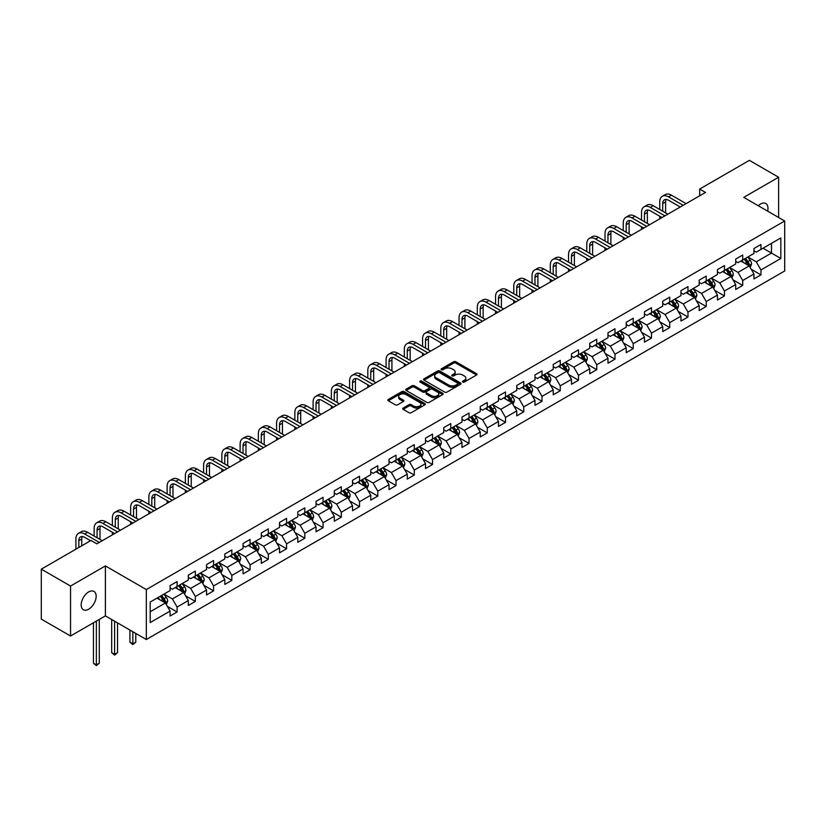 <?xml version="1.0" encoding="UTF-8"?>
<svg xmlns="http://www.w3.org/2000/svg" width="826" height="826" viewBox="0 0 826 826"><rect width="100%" height="100%" fill="white"/><g stroke="black" fill="none" stroke-linecap="round" stroke-linejoin="round"><path stroke-width="1.24" d="M462.746 382.066A1.136 0.661 0 0 0 464.346 382.066L476.55 375.025A1.621 0.94 0 0 0 477.025 374.364A1.621 0.94 0 0 0 476.55 373.693L455.88 361.767A1.621 0.94 0 0 0 453.588 361.767L441.383 368.809A1.136 0.661 0 0 0 442.994 369.738L444.574 368.83A5.193 3.005 0 0 1 451.925 368.83L453.639 369.821A5.193 3.005 0 0 1 455.167 371.937A5.193 3.005 0 0 1 453.639 374.064L452.059 374.973A1.136 0.661 0 0 0 453.67 375.902L455.25 374.994A5.193 3.005 0 0 1 462.601 374.994L464.315 375.985A5.193 3.005 0 0 1 465.843 378.101A5.193 3.005 0 0 1 464.315 380.228L462.746 381.137A1.136 0.661 0 0 0 462.746 382.066L462.746 381.137M88.671 609.206A10.583 6.112 120 0 0 95.589 599.872A10.583 6.112 120 0 0 93.957 591.395A10.583 6.112 120 0 0 88.671 591.922A10.583 6.112 120 0 0 81.753 601.245A10.583 6.112 120 0 0 83.374 609.733A10.583 6.112 120 0 0 88.671 609.206M767.633 211.146A10.583 6.112 120 0 0 765.785 203.516A10.583 6.112 120 0 0 760.488 204.043A10.583 6.112 120 0 0 758.258 205.726M403.191 408.034A1.621 0.94 0 0 0 402.706 408.694A1.621 0.94 0 0 0 403.191 409.355L408.984 412.701A1.621 0.94 0 0 0 411.276 412.701L424.822 404.885A1.621 0.94 0 0 0 425.307 404.224A1.621 0.94 0 0 0 424.822 403.553L404.162 391.627A1.621 0.94 0 0 0 401.87 391.627L388.323 399.443A1.621 0.94 0 0 0 387.848 400.114A1.621 0.94 0 0 0 388.323 400.775L395.324 404.812A1.621 0.94 0 0 0 397.616 404.812L403.418 401.467A1.621 0.94 0 0 0 403.893 400.806A1.621 0.94 0 0 0 403.418 400.145L399.939 398.142A4.347 2.509 0 0 1 398.669 396.366A4.347 2.509 0 0 1 401.353 394.043A4.347 2.509 0 0 1 406.082 394.591L419.691 402.448A4.347 2.509 0 0 1 420.961 404.224A4.347 2.509 0 0 1 418.276 406.537A4.347 2.509 0 0 1 413.547 405.989L411.276 404.678A1.621 0.94 0 0 0 408.984 404.678L403.191 408.034L403.191 409.355M105.398 565.924L70.54 586.047L41.3 569.166L41.3 619.128L70.54 636.01L105.398 615.886L146.326 639.52L146.326 589.558L105.398 565.924L105.398 615.886M778.619 217.486L778.619 177.239L743.761 197.362L784.7 220.996L146.326 589.558M778.619 177.239L749.378 160.358L699.674 189.051L699.674 195.803M41.3 569.166L91.005 540.462L96.859 543.838L705.518 192.427L699.674 189.051M444.687 392.092A1.621 0.94 0 0 0 446.98 392.092L460.526 384.266A1.621 0.94 0 0 0 461.011 383.605A1.621 0.94 0 0 0 460.526 382.944L439.866 371.008A1.621 0.94 0 0 0 437.574 371.008L424.027 378.835A1.621 0.94 0 0 0 423.552 379.495A1.621 0.94 0 0 0 424.027 380.156L444.687 392.092M420.517 382.314A1.136 0.661 0 0 1 421.673 382.469L421.673 381.116L442.674 393.248A1.621 0.94 0 0 1 443.159 393.909A1.621 0.94 0 0 1 442.674 394.58L429.128 402.396A1.621 0.94 0 0 1 426.835 402.396L406.175 390.471L411.967 387.146L411.967 385.794L406.175 389.139A1.621 0.94 0 0 0 405.7 389.8A1.621 0.94 0 0 0 406.175 390.471L406.175 389.139M411.967 387.146A1.621 0.94 0 0 1 414.27 387.146L414.27 385.794A1.621 0.94 0 0 0 411.967 385.794M414.27 385.794L422.644 390.636A1.621 0.94 0 0 0 424.946 390.636L428.787 388.406A1.621 0.94 0 0 0 429.262 387.745A1.621 0.94 0 0 0 428.787 387.084L420.062 382.046A1.136 0.661 0 0 1 421.673 381.116M146.326 639.52L784.7 270.969L784.7 220.996M167.327 606.336L177.094 611.973L177.094 607.048L188.318 600.564L188.318 605.489L195.339 601.442L195.339 596.506L206.562 590.022L206.562 594.957L213.583 590.9L213.583 585.975L224.806 579.491L224.806 584.426L231.827 580.368L231.827 575.443L243.061 568.959L243.061 573.884L250.071 569.837L250.071 564.912L261.305 558.428L261.305 563.353L268.316 559.305L268.316 554.37L279.549 547.886L279.549 552.821L286.57 548.763L286.57 543.838L297.794 537.354L297.794 542.29L304.815 538.232L304.815 533.307L316.038 526.823L316.038 531.748L323.059 527.7L323.059 522.775L334.282 516.291L334.282 521.216L341.303 517.169L341.303 512.234L352.526 505.749L352.526 510.685L359.547 506.627L359.547 501.702L370.781 495.218L370.781 500.153L377.792 496.096L377.792 491.171L389.025 484.686L389.025 489.611L396.036 485.564L396.036 480.639L407.27 474.155L407.27 479.08L414.291 475.033L414.291 470.097L425.514 463.613L425.514 468.548L432.535 464.491L432.535 459.566L443.758 453.082L443.758 458.017L450.779 453.959L450.779 449.034L462.002 442.55L462.002 447.475L469.023 443.428L469.023 438.492L480.257 432.019L480.257 436.944L487.268 432.896L487.268 427.961L498.501 421.477L498.501 426.412L505.512 422.354L505.512 417.429L516.746 410.945L516.746 415.881L523.767 411.823L523.767 406.898L534.99 400.414L534.99 405.339L542.011 401.291L542.011 396.356L553.234 389.882L553.234 394.807L560.255 390.76L560.255 385.825L571.478 379.34L571.478 384.276L578.499 380.218L578.499 375.293L589.723 368.809L589.723 373.744L596.744 369.687L596.744 364.762L607.977 358.277L607.977 363.203L614.988 359.155L614.988 354.22L626.222 347.746L626.222 352.671L633.232 348.624L633.232 343.688L644.466 337.204L644.466 342.14L651.487 338.082L651.487 333.157L662.71 326.673L662.71 331.608L669.731 327.55L669.731 322.625L680.954 316.141L680.954 321.066L687.975 317.019L687.975 312.083L699.199 305.61L699.199 310.535L706.22 306.487L706.22 301.552L717.443 295.068L717.443 300.003L724.464 295.945L724.464 291.02L735.698 284.536L735.698 289.472L742.708 285.414L742.708 280.489L753.942 274.005L753.942 278.93L760.952 274.882L760.952 269.947L780.838 258.476L780.838 237.94L771.484 243.35L771.484 253.066L780.838 258.476M177.094 611.973L170.073 616.02L170.073 611.095L150.187 622.577L150.187 602.051L170.073 590.569L170.073 585.634L177.094 581.587L177.094 586.512L188.318 580.028L188.318 575.102L195.339 571.055L195.339 575.98L206.562 569.496L206.562 564.571L213.583 560.513L213.583 565.449L224.806 558.965L224.806 554.039L231.827 549.982L231.827 554.917L243.061 548.433L243.061 543.498L250.071 539.45L250.071 544.375L261.305 537.891L261.305 532.966L268.316 528.919L268.316 533.844L279.549 527.36L279.549 522.435L286.57 518.377L286.57 523.312L297.794 516.828L297.794 511.903L304.815 507.845L304.815 512.781L316.038 506.297L316.038 501.361L323.059 497.314L323.059 502.239L334.282 495.755L334.282 490.83L341.303 486.782L341.303 491.707L352.526 485.223L352.526 480.298L359.547 476.241L359.547 481.176L370.781 474.692L370.781 469.767L377.792 465.709L377.792 470.644L389.025 464.16L389.025 459.225L396.036 455.178L396.036 460.103L407.27 453.619L407.27 448.694L414.291 444.646L414.291 449.571L425.514 443.087L425.514 438.162L432.535 434.104L432.535 439.04L443.758 432.556L443.758 427.631L450.779 423.573L450.779 428.508L462.002 422.024L462.002 417.089L469.023 413.041L469.023 417.966L480.257 411.482L480.257 406.557L487.268 402.51L487.268 407.435L498.501 400.951L498.501 396.026L505.512 391.968L505.512 396.903L516.746 390.419L516.746 385.484L523.767 381.436L523.767 386.372L534.99 379.888L534.99 374.952L542.011 370.905L542.011 375.83L553.234 369.346L553.234 364.421L560.255 360.373L560.255 365.298L571.478 358.814L571.478 353.889L578.499 349.832L578.499 354.767L589.723 348.283L589.723 343.348L596.744 339.3L596.744 344.225L607.977 337.751L607.977 332.816L614.988 328.769L614.988 333.694L626.222 327.21L626.222 322.285L633.232 318.237L633.232 323.162L644.466 316.678L644.466 311.753L651.487 307.695L651.487 312.631L662.71 306.147L662.71 301.211L669.731 297.164L669.731 302.089L680.954 295.615L680.954 290.68L687.975 286.632L687.975 291.557L699.199 285.073L699.199 280.148L706.22 276.101L706.22 281.026L717.443 274.542L717.443 269.617L724.464 265.559L724.464 270.494L735.698 264.01L735.698 259.075L742.708 255.028L742.708 259.953L753.942 253.479L753.942 248.543L760.952 244.496L760.952 249.421L780.838 237.94M175.215 587.596L183.64 592.459L172.417 598.943L163.992 594.08M170.073 587.864L172.417 589.217L177.094 586.512M172.417 598.943L177.094 607.048M183.64 592.459L188.318 600.564M193.47 577.064L201.885 581.927L190.661 588.401L182.236 583.548M188.318 577.333L190.661 578.685L195.339 575.98M190.661 588.401L195.339 596.506M201.885 581.927L206.562 590.022M211.714 566.522L220.129 571.385L208.906 577.87L200.481 573.007M206.562 566.801L208.906 568.143L213.583 565.449M208.906 577.87L213.583 585.975M220.129 571.385L224.806 579.491M229.958 555.991L238.373 560.854L227.15 567.338L218.725 562.475M224.806 556.259L227.15 557.612L231.827 554.917M227.15 567.338L231.827 575.443M238.373 560.854L243.061 568.959M248.203 545.459L256.628 550.322L245.394 556.807L236.979 551.944M243.061 545.728L245.394 547.08L250.071 544.375M245.394 556.807L250.071 564.912M256.628 550.322L261.305 558.428M266.447 534.928L274.872 539.791L263.639 546.265L255.224 541.412M261.305 535.196L263.639 536.549L268.316 533.844M263.639 546.265L268.316 554.37M274.872 539.791L279.549 547.886M284.691 524.386L293.116 529.249L281.883 535.733L273.468 530.87M279.549 524.665L281.883 526.007L286.57 523.312M281.883 535.733L286.57 543.838M293.116 529.249L297.794 537.354M302.935 513.855L311.361 518.718L300.137 525.202L291.712 520.339M297.794 514.123L300.137 515.476L304.815 512.781M300.137 525.202L304.815 533.307M311.361 518.718L316.038 526.823M321.19 503.323L329.605 508.186L318.382 514.67L309.957 509.807M316.038 503.592L318.382 504.944L323.059 502.239M318.382 514.67L323.059 522.775M329.605 508.186L334.282 516.291M339.434 492.792L347.849 497.655L336.626 504.128L328.201 499.276M334.282 493.06L336.626 494.413L341.303 491.707M336.626 504.128L341.303 512.234M347.849 497.655L352.526 505.749M357.679 482.25L366.104 487.113L354.87 493.597L346.445 488.734M352.526 482.529L354.87 483.871L359.547 481.176M354.87 493.597L359.547 501.702M366.104 487.113L370.781 495.218M375.923 471.718L384.348 476.581L373.115 483.065L364.7 478.202M370.781 471.987L373.115 473.339L377.792 470.644M373.115 483.065L377.792 491.171M384.348 476.581L389.025 484.686M394.167 461.187L402.592 466.05L391.359 472.534L382.944 467.671M389.025 461.455L391.359 462.808L396.036 460.103M391.359 472.534L396.036 480.639M402.592 466.05L407.27 474.155M412.411 450.655L420.837 455.518L409.603 461.992L401.188 457.139M407.27 450.924L409.603 452.276L414.291 449.571M409.603 461.992L414.291 470.097M420.837 455.518L425.514 463.613M430.656 440.113L439.081 444.977L427.858 451.461L419.432 446.598M425.514 440.392L427.858 441.734L432.535 439.04M427.858 451.461L432.535 459.566M439.081 444.977L443.758 453.082M448.91 429.582L457.325 434.445L446.102 440.929L437.677 436.066M443.758 429.85L446.102 431.203L450.779 428.508M446.102 440.929L450.779 449.034M457.325 434.445L462.002 442.55M467.155 419.05L475.57 423.914L464.346 430.398L455.921 425.535M462.002 419.319L464.346 420.671L469.023 417.966M464.346 430.398L469.023 438.492M475.57 423.914L480.257 432.019M485.399 408.519L493.824 413.382L482.59 419.856L474.165 415.003M480.257 408.787L482.59 410.14L487.268 407.435M482.59 419.856L487.268 427.961M493.824 413.382L498.501 421.477M503.643 397.977L512.068 402.84L500.835 409.324L492.42 404.461M498.501 398.256L500.835 399.598L505.512 396.903M500.835 409.324L505.512 417.429M512.068 402.84L516.746 410.945M521.887 387.446L530.313 392.309L519.079 398.793L510.664 393.93M516.746 387.714L519.079 389.067L523.767 386.372M519.079 398.793L523.767 406.898M530.313 392.309L534.99 400.414M540.132 376.914L548.557 381.777L537.334 388.261L528.908 383.398M534.99 377.183L537.334 378.535L542.011 375.83M537.334 388.261L542.011 396.356M548.557 381.777L553.234 389.882M558.386 366.383L566.801 371.246L555.578 377.719L547.153 372.867M553.234 366.651L555.578 368.004L560.255 365.298M555.578 377.719L560.255 385.825M566.801 371.246L571.478 379.34M576.631 355.841L585.045 360.704L573.822 367.188L565.397 362.325M571.478 356.12L573.822 357.462L578.499 354.767M573.822 367.188L578.499 375.293M585.045 360.704L589.723 368.809M594.875 345.309L603.29 350.172L592.066 356.656L583.641 351.793M589.723 345.578L592.066 346.93L596.744 344.225M592.066 356.656L596.744 364.762M603.29 350.172L607.977 358.277M613.119 334.778L621.544 339.641L610.311 346.125L601.896 341.262M607.977 335.046L610.311 336.399L614.988 333.694M610.311 346.125L614.988 354.22M621.544 339.641L626.222 347.746M631.363 324.246L639.789 329.109L628.555 335.583L620.14 330.72M626.222 324.515L628.555 325.867L633.232 323.162M628.555 335.583L633.232 343.688M639.789 329.109L644.466 337.204M649.608 313.704L658.033 318.568L646.799 325.052L638.384 320.189M644.466 313.983L646.799 315.325L651.487 312.631M646.799 325.052L651.487 333.157M658.033 318.568L662.71 326.673M667.852 303.173L676.277 308.036L665.054 314.52L656.629 309.657M662.71 303.441L665.054 304.794L669.731 302.089M665.054 314.52L669.731 322.625M676.277 308.036L680.954 316.141M686.107 292.641L694.521 297.505L683.298 303.989L674.873 299.126M680.954 292.91L683.298 294.262L687.975 291.557M683.298 303.989L687.975 312.083M694.521 297.505L699.199 305.61M704.351 282.11L712.766 286.973L701.542 293.447L693.117 288.584M699.199 282.378L701.542 283.731L706.22 281.026M701.542 293.447L706.22 301.552M712.766 286.973L717.443 295.068M722.595 271.568L731.02 276.431L719.787 282.915L711.362 278.052M717.443 271.847L719.787 273.189L724.464 270.494M719.787 282.915L724.464 291.02M731.02 276.431L735.698 284.536M740.839 261.037L749.265 265.9L738.031 272.384L729.616 267.521M735.698 261.305L738.031 262.658L742.708 259.953M738.031 272.384L742.708 280.489M749.265 265.9L753.942 274.005M763.059 248.203L771.484 253.066L756.275 261.852L747.86 256.989M753.942 250.774L756.275 252.126L760.952 249.421M756.275 261.852L760.952 269.947M70.54 586.047L70.54 636.01M150.187 611.767L165.396 602.99L156.971 598.127M165.396 602.99L170.073 611.095M751.195 269.245L760.952 274.882M732.941 279.777L742.708 285.414M714.697 290.308L724.464 295.945M696.452 300.85L706.22 306.487M678.208 311.381L687.975 317.019M659.964 321.913L669.731 327.55M641.719 332.444L651.487 338.082M623.475 342.986L633.232 348.624M605.221 353.518L614.988 359.155M586.976 364.049L596.744 369.687M568.732 374.581L578.499 380.218M550.488 385.123L560.255 390.76M532.243 395.654L542.011 401.291M513.999 406.185L523.767 411.823M495.745 416.717L505.512 422.354M477.5 427.259L487.268 432.896M459.256 437.79L469.023 443.428M441.012 448.322L450.779 453.959M422.767 458.853L432.535 464.491M404.523 469.395L414.291 475.033M386.279 479.927L396.036 485.564M368.024 490.458L377.792 496.096M349.78 500.99L359.547 506.627M331.536 511.531L341.303 517.169M313.291 522.063L323.059 527.7M295.047 532.594L304.815 538.232M276.803 543.126L286.57 548.763M258.559 553.668L268.316 559.305M240.304 564.199L250.071 569.837M222.06 574.731L231.827 580.368M203.816 585.262L213.583 590.9M185.571 595.804L195.339 601.442M463.2 382.221L464.315 381.571A5.193 3.005 0 0 0 465.843 379.454L465.843 378.101M455.167 371.937L455.167 373.29A5.193 3.005 0 0 1 453.639 375.407L452.514 376.057M476.53 375.035L455.88 363.12A1.621 0.94 0 0 0 453.588 363.12L441.838 369.893M460.505 384.276L439.866 372.361A1.621 0.94 0 0 0 437.574 372.361L424.048 380.166L424.027 378.835M457.666 384.069A1.136 0.661 0 0 0 457.666 383.14L439.525 372.671A1.136 0.661 0 0 0 437.914 372.671L436.252 373.631A5.193 3.005 0 0 0 434.724 375.747A5.193 3.005 0 0 0 436.252 377.874L448.652 385.03A5.193 3.005 0 0 0 455.993 385.03L457.666 384.069L457.666 385.422A1.136 0.661 0 0 0 457.996 384.957L457.996 383.605M434.724 375.747L434.724 377.1A5.193 3.005 0 0 0 436.252 379.227L436.252 377.874M457.666 385.422L455.993 386.382A5.193 3.005 0 0 1 448.652 386.382L436.252 379.227M414.27 387.146L422.644 391.978A1.621 0.94 0 0 0 424.946 391.978L428.787 389.758A1.621 0.94 0 0 0 429.262 389.098L429.262 387.745M421.673 382.469L442.653 394.591M431.337 395.654A4.347 2.509 0 0 0 436.076 396.191A4.347 2.509 0 0 0 438.761 393.878A4.347 2.509 0 0 0 437.481 392.102L432.69 389.335A1.621 0.94 0 0 0 430.398 389.335L426.546 391.555A1.621 0.94 0 0 0 426.071 392.226A1.621 0.94 0 0 0 426.546 392.887L431.337 395.654L431.337 397.007A4.347 2.509 0 0 0 436.076 397.543A4.347 2.509 0 0 0 438.761 395.231L438.761 393.878M426.071 392.226L426.071 393.568A1.621 0.94 0 0 0 426.546 394.239L426.546 392.887M431.337 397.007L426.546 394.239M420.961 404.224L420.961 405.566A4.347 2.509 0 0 1 418.276 407.889A4.347 2.509 0 0 1 413.547 407.342L411.276 406.031A1.621 0.94 0 0 0 408.984 406.031L403.212 409.366M398.669 396.366L398.669 397.719A4.347 2.509 0 0 0 399.939 399.485L399.939 398.142M403.418 400.145L403.418 401.467L399.939 399.485M424.822 403.553L424.822 404.885L404.162 392.98A1.621 0.94 0 0 0 401.87 392.98L388.344 400.786L388.323 399.443M750.184 267.5L751.577 264A4.388 2.53 -120 0 0 750.173 260.262L747.767 257.041M743.555 262.606L741.913 260.417M744.133 259.137L746.549 262.358A4.388 2.53 60 0 1 747.809 264.991L749.213 264.186A4.388 2.53 -120 0 0 747.953 261.543L745.537 258.321M744.443 258.961L747.117 262.534A2.23 1.291 60 0 1 747.53 263.215L749.213 264.186M659.767 209.505L659.767 201.936A12.411 7.166 60 0 1 662.328 196.258L665.26 194.575A12.411 7.166 60 0 1 671.455 195.184L686.107 203.64M662.328 196.258A12.411 7.166 60 0 1 668.533 196.877L683.174 205.333M680.252 207.016L668.533 200.253A8.27 4.77 -120 0 0 664.403 199.84A8.27 4.77 -120 0 0 662.689 203.63L662.689 211.188M666.128 199.458A8.27 4.77 -120 0 0 665.611 201.936L665.611 212.881M659.767 218.849L659.767 216.257M731.939 278.032L733.333 274.531A4.388 2.53 -120 0 0 731.929 270.794L729.513 267.572M725.311 273.138L723.669 270.949M725.889 269.668L728.305 272.89A4.388 2.53 60 0 1 729.564 275.523L730.969 274.717A4.388 2.53 -120 0 0 729.709 272.084L727.293 268.853M726.199 269.493L728.873 273.065A2.23 1.291 60 0 1 729.286 273.747L730.969 274.717M713.695 288.573L715.089 285.063A4.388 2.53 -120 0 0 713.685 281.336L711.269 278.104M707.066 283.669L705.425 281.48M707.645 280.2L710.061 283.421A4.388 2.53 60 0 1 711.31 286.064L712.714 285.249A4.388 2.53 -120 0 0 711.465 282.616L709.049 279.394M707.954 280.024L710.628 283.597A2.23 1.291 60 0 1 711.031 284.278L712.714 285.249M641.513 220.036L641.513 212.468A12.411 7.166 60 0 1 644.084 206.789L647.006 205.106A12.411 7.166 60 0 1 653.211 205.715L667.852 214.171M644.084 206.789A12.411 7.166 60 0 1 650.289 207.409L664.93 215.865M662.008 217.548L650.289 210.785A8.27 4.77 -120 0 0 646.159 210.372A8.27 4.77 -120 0 0 644.445 214.161L644.445 221.719M647.883 209.99A8.27 4.77 -120 0 0 647.367 212.468L647.367 223.412M641.513 229.38L641.513 226.789M623.269 230.568L623.269 223.01A12.411 7.166 60 0 1 625.84 217.331L628.762 215.638A12.411 7.166 60 0 1 634.967 216.257L649.608 224.713M625.84 217.331A12.411 7.166 60 0 1 632.045 217.94L646.686 226.396M643.764 228.09L632.045 221.316A8.27 4.77 -120 0 0 627.905 220.914A8.27 4.77 -120 0 0 626.191 224.693L626.191 232.261M629.639 220.532A8.27 4.77 -120 0 0 629.123 223.01L629.123 233.944M623.269 239.912L623.269 237.32M695.451 299.105L696.834 295.594A4.388 2.53 -120 0 0 695.44 291.867L693.024 288.646M688.822 294.211L687.18 292.022M689.4 290.731L691.816 293.963A4.388 2.53 60 0 1 693.066 296.596L694.47 295.78A4.388 2.53 -120 0 0 693.221 293.147L690.804 289.926M689.71 290.556L692.384 294.139A2.23 1.291 60 0 1 692.787 294.81L694.47 295.78M677.206 309.636L678.59 306.136A4.388 2.53 -120 0 0 677.196 302.399L674.78 299.177M670.567 304.742L668.936 302.553M671.156 301.273L673.572 304.495A4.388 2.53 60 0 1 674.821 307.127L676.226 306.322A4.388 2.53 -120 0 0 674.976 303.679L672.56 300.457M671.455 301.098L674.14 304.67A2.23 1.291 60 0 1 674.543 305.352L676.226 306.322M658.952 320.168L660.346 316.668A4.388 2.53 -120 0 0 658.952 312.93L656.536 309.709M652.323 315.274L650.682 313.085M652.912 311.805L655.328 315.026A4.388 2.53 60 0 1 656.577 317.659L657.981 316.854A4.388 2.53 -120 0 0 656.722 314.221L654.316 310.989M653.211 311.629L655.896 315.202A2.23 1.291 60 0 1 656.298 315.883L657.981 316.854M605.024 241.099L605.024 233.541A12.411 7.166 60 0 1 607.595 227.862L610.517 226.169A12.411 7.166 60 0 1 616.723 226.789L631.363 235.245M607.595 227.862A12.411 7.166 60 0 1 613.801 228.472L628.441 236.928M625.519 238.621L613.801 231.848A8.27 4.77 -120 0 0 609.66 231.445A8.27 4.77 -120 0 0 607.946 235.224L607.946 242.792M611.395 231.063A8.27 4.77 -120 0 0 610.879 233.541L610.879 244.475M605.024 250.454L605.024 247.852M586.78 251.641L586.78 244.073A12.411 7.166 60 0 1 589.351 238.394L592.273 236.711A12.411 7.166 60 0 1 598.478 237.32L613.119 245.776M589.351 238.394A12.411 7.166 60 0 1 595.556 239.013L610.197 247.47M607.275 249.153L595.556 242.39A8.27 4.77 -120 0 0 591.416 241.977A8.27 4.77 -120 0 0 589.702 245.766L589.702 253.324M593.151 241.595A8.27 4.77 -120 0 0 592.624 244.073L592.624 255.017M586.78 260.985L586.78 258.393M568.536 262.172L568.536 254.604A12.411 7.166 60 0 1 571.107 248.925L574.029 247.242A12.411 7.166 60 0 1 580.234 247.852L594.875 256.308M571.107 248.925A12.411 7.166 60 0 1 577.302 249.545L591.953 258.001M589.021 259.684L577.302 252.921A8.27 4.77 -120 0 0 573.172 252.508A8.27 4.77 -120 0 0 571.458 256.297L571.458 263.855M574.896 252.126A8.27 4.77 -120 0 0 574.38 254.604L574.38 265.549M568.536 271.517L568.536 268.925M550.292 272.704L550.292 265.146A12.411 7.166 60 0 1 552.862 259.467L555.784 257.774A12.411 7.166 60 0 1 561.979 258.393L576.631 266.85M552.862 259.467A12.411 7.166 60 0 1 559.057 260.076L573.698 268.533M570.776 270.226L559.057 263.453A8.27 4.77 -120 0 0 554.927 263.05A8.27 4.77 -120 0 0 553.213 266.829L553.213 274.397M556.652 262.668A8.27 4.77 -120 0 0 556.135 265.146L556.135 276.08M550.292 282.048L550.292 279.456M532.047 283.235L532.047 275.678A12.411 7.166 60 0 1 534.608 269.999L537.54 268.305A12.411 7.166 60 0 1 543.735 268.925L558.386 277.381M534.608 269.999A12.411 7.166 60 0 1 540.813 270.608L555.454 279.064M552.532 280.757L540.813 273.984A8.27 4.77 -120 0 0 536.683 273.582A8.27 4.77 -120 0 0 534.969 277.371L534.969 284.929M538.407 273.2A8.27 4.77 -120 0 0 537.891 275.678L537.891 286.612M532.047 292.59L532.047 289.988M513.793 293.777L513.793 286.209A12.411 7.166 60 0 1 516.364 280.53L519.286 278.847A12.411 7.166 60 0 1 525.491 279.456L540.132 287.913M516.364 280.53A12.411 7.166 60 0 1 522.569 281.15L537.21 289.606M534.288 291.289L522.569 284.526A8.27 4.77 -120 0 0 518.429 284.113A8.27 4.77 -120 0 0 516.725 287.902L516.725 295.46M520.163 283.731A8.27 4.77 -120 0 0 519.647 286.209L519.647 297.154M513.793 303.121L513.793 300.53M495.548 304.309L495.548 296.751A12.411 7.166 60 0 1 498.119 291.062L501.041 289.379A12.411 7.166 60 0 1 507.247 289.988L521.887 298.444M498.119 291.062A12.411 7.166 60 0 1 504.325 291.681L518.965 300.137M516.043 301.82L504.325 295.058A8.27 4.77 -120 0 0 500.184 294.645A8.27 4.77 -120 0 0 498.47 298.434L498.47 305.992M501.919 294.262A8.27 4.77 -120 0 0 501.403 296.751L501.403 307.685M495.548 313.653L495.548 311.061M477.304 314.84L477.304 307.282A12.411 7.166 60 0 1 479.875 301.604L482.797 299.91A12.411 7.166 60 0 1 489.002 300.53L503.643 308.986M479.875 301.604A12.411 7.166 60 0 1 486.08 302.213L500.721 310.669M497.799 312.362L486.08 305.589A8.27 4.77 -120 0 0 481.94 305.186A8.27 4.77 -120 0 0 480.226 308.965L480.226 316.534M483.675 304.804A8.27 4.77 -120 0 0 483.148 307.282L483.148 318.216M477.304 324.184L477.304 321.593M459.06 325.372L459.06 317.814A12.411 7.166 60 0 1 461.631 312.135L464.553 310.442A12.411 7.166 60 0 1 470.758 311.061L485.399 319.517M461.631 312.135A12.411 7.166 60 0 1 467.836 312.744L482.477 321.2M479.555 322.894L467.836 316.131A8.27 4.77 -120 0 0 463.696 315.718A8.27 4.77 -120 0 0 461.982 319.507L461.982 327.065M465.42 315.336A8.27 4.77 -120 0 0 464.904 317.814L464.904 328.758M459.06 334.726L459.06 332.135M440.816 335.914L440.816 328.345A12.411 7.166 60 0 1 443.386 322.667L446.308 320.984A12.411 7.166 60 0 1 452.514 321.593L467.155 330.049M443.386 322.667A12.411 7.166 60 0 1 449.581 323.286L464.233 331.742M461.3 333.425L449.581 326.662A8.27 4.77 -120 0 0 445.451 326.249A8.27 4.77 -120 0 0 443.738 330.039L443.738 337.597M447.176 325.867A8.27 4.77 -120 0 0 446.66 328.345L446.66 339.29M440.816 345.258L440.816 342.666M422.571 346.445L422.571 338.887A12.411 7.166 60 0 1 425.132 333.208L428.064 331.515A12.411 7.166 60 0 1 434.259 332.135L448.91 340.58M425.132 333.208A12.411 7.166 60 0 1 431.337 333.818L445.978 342.274M443.056 343.957L431.337 337.194A8.27 4.77 -120 0 0 427.207 336.781A8.27 4.77 -120 0 0 425.493 340.57L425.493 348.138M428.931 336.399A8.27 4.77 -120 0 0 428.415 338.887L428.415 349.821M422.571 355.789L422.571 353.198M404.317 356.977L404.317 349.419A12.411 7.166 60 0 1 406.888 343.74L409.82 342.047A12.411 7.166 60 0 1 416.015 342.666L430.656 351.122M406.888 343.74A12.411 7.166 60 0 1 413.093 344.349L427.734 352.805M424.812 354.499L413.093 347.725A8.27 4.77 -120 0 0 408.963 347.323A8.27 4.77 -120 0 0 407.249 351.102L407.249 358.67M410.687 346.941A8.27 4.77 -120 0 0 410.171 349.419L410.171 360.353M404.317 366.321L404.317 363.729M386.072 367.518L386.072 359.95A12.411 7.166 60 0 1 388.643 354.271L391.565 352.588A12.411 7.166 60 0 1 397.771 353.198L412.411 361.654M388.643 354.271A12.411 7.166 60 0 1 394.849 354.891L409.49 363.337M406.568 365.03L394.849 358.267A8.27 4.77 -120 0 0 390.708 357.854A8.27 4.77 -120 0 0 389.005 361.643L389.005 369.201M392.443 357.472A8.27 4.77 -120 0 0 391.927 359.95L391.927 370.895M386.072 376.863L386.072 374.271M367.828 378.05L367.828 370.482A12.411 7.166 60 0 1 370.399 364.803L373.321 363.12A12.411 7.166 60 0 1 379.526 363.729L394.167 372.185M370.399 364.803A12.411 7.166 60 0 1 376.604 365.422L391.245 373.879M388.323 375.562L376.604 368.799A8.27 4.77 -120 0 0 372.464 368.386A8.27 4.77 -120 0 0 370.75 372.175L370.75 379.733M374.199 368.004A8.27 4.77 -120 0 0 373.682 370.482L373.682 381.426M367.828 387.394L367.828 384.802M349.584 388.581L349.584 381.023A12.411 7.166 60 0 1 352.155 375.345L355.077 373.651A12.411 7.166 60 0 1 361.282 374.271L375.923 382.717M352.155 375.345A12.411 7.166 60 0 1 358.36 375.954L373.001 384.41M370.079 386.093L358.36 379.33A8.27 4.77 -120 0 0 354.22 378.917A8.27 4.77 -120 0 0 352.506 382.706L352.506 390.275M355.954 378.535A8.27 4.77 -120 0 0 355.428 381.023L355.428 391.958M349.584 397.925L349.584 395.334M331.34 399.113L331.34 391.555A12.411 7.166 60 0 1 333.91 385.876L336.832 384.183A12.411 7.166 60 0 1 343.038 384.802L357.679 393.259M333.91 385.876A12.411 7.166 60 0 1 340.105 386.485L354.757 394.942M351.835 396.635L340.105 389.862A8.27 4.77 -120 0 0 335.975 389.459A8.27 4.77 -120 0 0 334.262 393.238L334.262 400.806M337.7 389.077A8.27 4.77 -120 0 0 337.184 391.555L337.184 402.489M331.34 408.457L331.34 405.865M313.095 409.655L313.095 402.086A12.411 7.166 60 0 1 315.666 396.408L318.588 394.725A12.411 7.166 60 0 1 324.794 395.334L339.434 403.79M315.666 396.408A12.411 7.166 60 0 1 321.861 397.027L336.512 405.473M333.58 407.166L321.861 400.404A8.27 4.77 -120 0 0 317.731 399.99A8.27 4.77 -120 0 0 316.017 403.78L316.017 411.338M319.455 399.608A8.27 4.77 -120 0 0 318.939 402.086L318.939 413.031M313.095 418.999L313.095 416.407M294.851 420.186L294.851 412.618A12.411 7.166 60 0 1 297.412 406.939L300.344 405.256A12.411 7.166 60 0 1 306.539 405.865L321.19 414.322M297.412 406.939A12.411 7.166 60 0 1 303.617 407.559L318.258 416.015M315.336 417.698L303.617 410.935A8.27 4.77 -120 0 0 299.487 410.522A8.27 4.77 -120 0 0 297.773 414.311L297.773 421.869M301.211 410.14A8.27 4.77 -120 0 0 300.695 412.618L300.695 423.562M294.851 429.53L294.851 426.939M276.596 430.718L276.596 423.16A12.411 7.166 60 0 1 279.167 417.481L282.089 415.788A12.411 7.166 60 0 1 288.295 416.407L302.935 424.853M279.167 417.481A12.411 7.166 60 0 1 285.373 418.09L300.014 426.546M297.092 428.229L285.373 421.466A8.27 4.77 -120 0 0 281.243 421.053A8.27 4.77 -120 0 0 279.529 424.843L279.529 432.411M282.967 420.671A8.27 4.77 -120 0 0 282.451 423.16L282.451 434.094M276.596 440.062L276.596 437.47M640.708 330.71L642.101 327.199A4.388 2.53 -120 0 0 640.708 323.472L638.292 320.24M634.079 325.805L632.437 323.616M634.667 322.336L637.073 325.558A4.388 2.53 60 0 1 638.333 328.201L639.737 327.385A4.388 2.53 -120 0 0 638.477 324.752L636.061 321.531M634.967 322.161L637.651 325.733A2.23 1.291 60 0 1 638.054 326.415L639.737 327.385M622.463 341.241L623.857 337.731A4.388 2.53 -120 0 0 622.453 334.003L620.047 330.782M615.835 336.347L614.193 334.158M616.413 332.868L618.829 336.099A4.388 2.53 60 0 1 620.089 338.732L621.493 337.917A4.388 2.53 -120 0 0 620.233 335.284L617.817 332.062M616.723 332.692L619.397 336.275A2.23 1.291 60 0 1 619.81 336.946L621.493 337.917M604.219 351.773L605.613 348.273A4.388 2.53 -120 0 0 604.209 344.535L601.793 341.314M597.59 346.879L595.949 344.69M598.169 343.41L600.585 346.631A4.388 2.53 60 0 1 601.844 349.264L603.248 348.458A4.388 2.53 -120 0 0 601.989 345.815L599.573 342.594M598.478 343.234L601.152 346.806A2.23 1.291 60 0 1 601.565 347.488L603.248 348.458M585.975 362.304L587.369 358.804A4.388 2.53 -120 0 0 585.964 355.066L583.548 351.845M579.346 357.41L577.704 355.221M579.924 353.941L582.34 357.162A4.388 2.53 60 0 1 583.59 359.795L584.994 358.99A4.388 2.53 -120 0 0 583.745 356.357L581.328 353.136M580.234 353.765L582.908 357.338A2.23 1.291 60 0 1 583.311 358.019L584.994 358.99M567.73 372.846L569.114 369.336A4.388 2.53 -120 0 0 567.72 365.608L565.304 362.377M561.102 367.952L559.46 365.763M561.68 364.472L564.096 367.694A4.388 2.53 60 0 1 565.345 370.337L566.75 369.521A4.388 2.53 -120 0 0 565.5 366.889L563.084 363.667M561.99 364.297L564.664 367.869A2.23 1.291 60 0 1 565.067 368.551L566.75 369.521M549.486 383.378L550.87 379.867A4.388 2.53 -120 0 0 549.476 376.14L547.06 372.918M542.847 378.484L541.216 376.295M543.436 375.004L545.852 378.236A4.388 2.53 60 0 1 547.101 380.869L548.505 380.053A4.388 2.53 -120 0 0 547.256 377.42L544.84 374.199M543.735 374.828L546.42 378.411A2.23 1.291 60 0 1 546.822 379.082L548.505 380.053M531.232 393.909L532.625 390.409A4.388 2.53 -120 0 0 531.232 386.671L528.816 383.45M524.603 389.015L522.961 386.826M525.191 385.546L527.597 388.767A4.388 2.53 60 0 1 528.857 391.4L530.261 390.595A4.388 2.53 -120 0 0 529.001 387.952L526.596 384.73M525.491 385.37L528.175 388.943A2.23 1.291 60 0 1 528.578 389.624L530.261 390.595M512.987 404.441L514.381 400.94A4.388 2.53 -120 0 0 512.977 397.203L510.571 393.981M506.359 399.547L504.717 397.358M506.947 396.077L509.353 399.299A4.388 2.53 60 0 1 510.613 401.932L512.017 401.126A4.388 2.53 -120 0 0 510.757 398.493L508.341 395.272M507.247 395.902L509.921 399.474A2.23 1.291 60 0 1 510.334 400.156L512.017 401.126M494.743 414.982L496.137 411.472A4.388 2.53 -120 0 0 494.733 407.745L492.327 404.523M488.114 410.088L486.473 407.899M488.693 406.609L491.109 409.83A4.388 2.53 60 0 1 492.368 412.473L493.772 411.658A4.388 2.53 -120 0 0 492.513 409.025L490.097 405.803M489.002 406.433L491.676 410.006A2.23 1.291 60 0 1 492.089 410.687L493.772 411.658M476.499 425.514L477.893 422.003A4.388 2.53 -120 0 0 476.488 418.276L474.072 415.055M469.87 420.62L468.228 418.431M470.448 417.151L472.864 420.372A4.388 2.53 60 0 1 474.124 423.005L475.518 422.189A4.388 2.53 -120 0 0 474.269 419.556L471.852 416.335M470.758 416.965L473.432 420.548A2.23 1.291 60 0 1 473.835 421.219L475.518 422.189M458.254 436.045L459.648 432.545A4.388 2.53 -120 0 0 458.244 428.808L455.828 425.586M451.626 431.151L449.984 428.962M452.204 427.682L454.62 430.904A4.388 2.53 60 0 1 455.869 433.536L457.274 432.731A4.388 2.53 -120 0 0 456.024 430.088L453.608 426.866M452.514 427.507L455.188 431.079A2.23 1.291 60 0 1 455.591 431.761L457.274 432.731M440.01 446.577L441.394 443.077A4.388 2.53 -120 0 0 440 439.339L437.584 436.118M433.382 441.683L431.74 439.494M433.96 438.214L436.376 441.435A4.388 2.53 60 0 1 437.625 444.068L439.029 443.263A4.388 2.53 -120 0 0 437.78 440.63L435.364 437.408M434.259 438.038L436.944 441.611A2.23 1.291 60 0 1 437.346 442.292L439.029 443.263M421.756 457.119L423.149 453.608A4.388 2.53 -120 0 0 421.756 449.881L419.34 446.66M415.127 452.225L413.496 450.036M415.715 448.745L418.132 451.967A4.388 2.53 60 0 1 419.381 454.61L420.785 453.794A4.388 2.53 -120 0 0 419.536 451.161L417.12 447.94M416.015 448.57L418.699 452.142A2.23 1.291 60 0 1 419.102 452.824L420.785 453.794M403.511 467.65L404.905 464.14A4.388 2.53 -120 0 0 403.511 460.412L401.095 457.191M396.883 462.756L395.241 460.567M397.471 459.287L399.877 462.508A4.388 2.53 60 0 1 401.137 465.141L402.541 464.326A4.388 2.53 -120 0 0 401.281 461.693L398.875 458.471M397.771 459.101L400.455 462.684A2.23 1.291 60 0 1 400.858 463.355L402.541 464.326M385.267 478.182L386.661 474.682A4.388 2.53 -120 0 0 385.257 470.944L382.851 467.722M378.638 473.288L376.997 471.099M379.217 469.818L381.633 473.04A4.388 2.53 60 0 1 382.892 475.673L384.296 474.867A4.388 2.53 -120 0 0 383.037 472.224L380.621 469.003M379.526 469.643L382.201 473.215A2.23 1.291 60 0 1 382.614 473.897L384.296 474.867M367.023 488.713L368.417 485.213A4.388 2.53 -120 0 0 367.012 481.475L364.596 478.254M360.394 483.819L358.752 481.63M360.972 480.35L363.388 483.571A4.388 2.53 60 0 1 364.648 486.204L366.052 485.399A4.388 2.53 -120 0 0 364.793 482.766L362.377 479.545M361.282 480.174L363.956 483.747A2.23 1.291 60 0 1 364.369 484.428L366.052 485.399M348.779 499.255L350.172 495.745A4.388 2.53 -120 0 0 348.768 492.017L346.352 488.796M342.15 494.361L340.508 492.172M342.728 490.881L345.144 494.103A4.388 2.53 60 0 1 346.393 496.746L347.798 495.93A4.388 2.53 -120 0 0 346.548 493.298L344.132 490.076M343.038 490.706L345.712 494.278A2.23 1.291 60 0 1 346.115 494.96L347.798 495.93M330.534 509.787L331.918 506.276A4.388 2.53 -120 0 0 330.524 502.549L328.108 499.327M323.906 504.892L322.264 502.704M324.484 501.423L326.9 504.645A4.388 2.53 60 0 1 328.149 507.278L329.553 506.472A4.388 2.53 -120 0 0 328.304 503.829L325.888 500.608M324.794 501.237L327.468 504.82A2.23 1.291 60 0 1 327.87 505.491L329.553 506.472M312.29 520.318L313.673 516.818A4.388 2.53 -120 0 0 312.28 513.08L309.864 509.859M305.651 515.424L304.02 513.235M306.24 511.955L308.656 515.176A4.388 2.53 60 0 1 309.905 517.809L311.309 517.004A4.388 2.53 -120 0 0 310.06 514.361L307.644 511.139M306.539 511.779L309.223 515.352A2.23 1.291 60 0 1 309.626 516.033L311.309 517.004M294.035 530.85L295.429 527.349A4.388 2.53 -120 0 0 294.035 523.612L291.619 520.39M287.407 525.955L285.765 523.767M287.995 522.486L290.411 525.708A4.388 2.53 60 0 1 291.661 528.341L293.065 527.535A4.388 2.53 -120 0 0 291.805 524.902L289.399 521.681M288.295 522.311L290.979 525.883A2.23 1.291 60 0 1 291.382 526.565L293.065 527.535M258.352 441.249L258.352 433.691A12.411 7.166 60 0 1 260.923 428.013L263.845 426.319A12.411 7.166 60 0 1 270.05 426.939L284.691 435.395M260.923 428.013A12.411 7.166 60 0 1 267.128 428.622L281.769 437.078M278.847 438.771L267.128 431.998A8.27 4.77 -120 0 0 262.988 431.595A8.27 4.77 -120 0 0 261.274 435.374L261.274 442.942M264.723 431.213A8.27 4.77 -120 0 0 264.206 433.691L264.206 444.625M258.352 450.593L258.352 448.002M240.108 451.791L240.108 444.223A12.411 7.166 60 0 1 242.679 438.544L245.601 436.861A12.411 7.166 60 0 1 251.806 437.47L266.447 445.926M242.679 438.544A12.411 7.166 60 0 1 248.884 439.164L263.525 447.609M260.603 449.303L248.884 442.54A8.27 4.77 -120 0 0 244.744 442.127A8.27 4.77 -120 0 0 243.03 445.916L243.03 453.474M246.478 441.745A8.27 4.77 -120 0 0 245.962 444.223L245.962 455.167M240.108 461.135L240.108 458.544M221.864 462.323L221.864 454.754A12.411 7.166 60 0 1 224.435 449.076L227.356 447.393A12.411 7.166 60 0 1 233.562 448.002L248.203 456.458M224.435 449.076A12.411 7.166 60 0 1 230.64 449.695L245.281 458.151M242.359 459.834L230.64 453.071A8.27 4.77 -120 0 0 226.5 452.658A8.27 4.77 -120 0 0 224.786 456.448L224.786 464.005M228.234 452.276A8.27 4.77 -120 0 0 227.708 454.754L227.708 465.699M221.864 471.667L221.864 469.075M203.619 472.854L203.619 465.296A12.411 7.166 60 0 1 206.19 459.617L209.112 457.924A12.411 7.166 60 0 1 215.318 458.544L229.958 466.989M206.19 459.617A12.411 7.166 60 0 1 212.385 460.227L227.036 468.683M224.104 470.366L212.385 463.603A8.27 4.77 -120 0 0 208.255 463.19A8.27 4.77 -120 0 0 206.541 466.979L206.541 474.547M209.98 462.808A8.27 4.77 -120 0 0 209.463 465.296L209.463 476.23M203.619 482.198L203.619 479.607M275.791 541.391L277.185 537.881A4.388 2.53 -120 0 0 275.791 534.154L273.375 530.932M269.162 536.497L267.521 534.308M269.751 533.018L272.157 536.239A4.388 2.53 60 0 1 273.416 538.882L274.821 538.067A4.388 2.53 -120 0 0 273.561 535.434L271.155 532.212M270.05 532.842L272.735 536.415A2.23 1.291 60 0 1 273.138 537.096L274.821 538.067M257.547 551.923L258.941 548.412A4.388 2.53 -120 0 0 257.536 544.685L255.131 541.464M250.918 547.029L249.276 544.84M251.496 543.56L253.912 546.781A4.388 2.53 60 0 1 255.172 549.414L256.576 548.609A4.388 2.53 -120 0 0 255.317 545.965L252.901 542.744M251.806 543.374L254.48 546.957A2.23 1.291 60 0 1 254.893 547.628L256.576 548.609M239.303 562.454L240.696 558.954A4.388 2.53 -120 0 0 239.292 555.217L236.876 551.995M232.674 557.56L231.032 555.371M233.252 554.091L235.668 557.313A4.388 2.53 60 0 1 236.928 559.945L238.332 559.14A4.388 2.53 -120 0 0 237.072 556.497L234.656 553.275M233.562 553.916L236.236 557.488A2.23 1.291 60 0 1 236.649 558.169L238.332 559.14M221.058 572.986L222.452 569.486A4.388 2.53 -120 0 0 221.048 565.748L218.632 562.527M214.43 568.092L212.788 565.903M215.008 564.623L217.424 567.844A4.388 2.53 60 0 1 218.673 570.487L220.077 569.672A4.388 2.53 -120 0 0 218.828 567.039L216.412 563.817M215.318 564.447L217.992 568.02A2.23 1.291 60 0 1 218.394 568.701L220.077 569.672M202.814 583.528L204.198 580.017A4.388 2.53 -120 0 0 202.804 576.29L200.388 573.068M196.185 578.634L194.544 576.445M196.764 575.154L199.18 578.376A4.388 2.53 60 0 1 200.429 581.019L201.833 580.203A4.388 2.53 -120 0 0 200.584 577.57L198.168 574.349M197.073 574.979L199.747 578.551A2.23 1.291 60 0 1 200.15 579.232L201.833 580.203M132.852 631.745L132.852 643.836L135.784 642.143L135.784 633.428M135.784 642.143L132.852 644.579L129.93 642.143L129.93 630.052M129.93 642.143L132.852 643.836L132.852 644.579M184.57 594.059L185.953 590.549A4.388 2.53 -120 0 0 184.559 586.821L182.143 583.6M177.931 589.165L176.299 586.976M178.519 585.696L180.935 588.917A4.388 2.53 60 0 1 182.185 591.55L183.589 590.745A4.388 2.53 -120 0 0 182.339 588.102L179.923 584.88M178.819 585.51L181.503 589.093A2.23 1.291 60 0 1 181.906 589.764L183.589 590.745M114.608 621.214L114.608 654.368L117.54 652.674L117.54 622.897M117.54 652.674L114.608 655.111L111.686 652.674L111.686 619.521M111.686 652.674L114.608 654.368L114.608 655.111M166.315 604.591L167.709 601.091A4.388 2.53 -120 0 0 166.315 597.353L163.899 594.131M159.686 599.697L158.045 597.508M160.275 596.227L162.681 599.449A4.388 2.53 60 0 1 163.94 602.082L165.345 601.276A4.388 2.53 -120 0 0 164.085 598.633L161.679 595.412M160.574 596.052L163.259 599.624A2.23 1.291 60 0 1 163.662 600.306L165.345 601.276M96.363 621.1L96.363 664.899L99.285 663.216L99.285 619.417M99.285 663.216L96.363 665.642L93.441 663.216L93.441 622.794M93.441 663.216L96.363 664.899L96.363 665.642M185.375 483.386L185.375 475.828A12.411 7.166 60 0 1 187.946 470.149L190.868 468.456A12.411 7.166 60 0 1 197.063 469.075L211.714 477.531M187.946 470.149A12.411 7.166 60 0 1 194.141 470.758L208.792 479.214M205.86 480.908L194.141 474.134A8.27 4.77 -120 0 0 190.011 473.732A8.27 4.77 -120 0 0 188.297 477.511L188.297 485.079M191.735 473.35A8.27 4.77 -120 0 0 191.219 475.828L191.219 486.762M185.375 492.73L185.375 490.138M167.131 493.927L167.131 486.359A12.411 7.166 60 0 1 169.691 480.68L172.624 478.997A12.411 7.166 60 0 1 178.819 479.607L193.47 488.063M169.691 480.68A12.411 7.166 60 0 1 175.897 481.3L190.538 489.746M187.616 491.439L175.897 484.676A8.27 4.77 -120 0 0 171.767 484.263A8.27 4.77 -120 0 0 170.053 488.052L170.053 495.61M173.491 483.881A8.27 4.77 -120 0 0 172.975 486.359L172.975 497.304M167.131 503.271L167.131 500.68M148.876 504.459L148.876 496.891A12.411 7.166 60 0 1 151.447 491.212L154.369 489.529A12.411 7.166 60 0 1 160.574 490.138L175.215 498.594M151.447 491.212A12.411 7.166 60 0 1 157.652 491.831L172.293 500.288M169.371 501.971L157.652 495.208A8.27 4.77 -120 0 0 153.512 494.795A8.27 4.77 -120 0 0 151.808 498.584L151.808 506.142M155.247 494.413A8.27 4.77 -120 0 0 154.73 496.891L154.73 507.835M148.876 513.803L148.876 511.211M130.632 514.99L130.632 507.432A12.411 7.166 60 0 1 133.203 501.754L136.125 500.06A12.411 7.166 60 0 1 142.33 500.68L156.971 509.126M133.203 501.754A12.411 7.166 60 0 1 139.408 502.363L154.049 510.819M151.127 512.502L139.408 505.739A8.27 4.77 -120 0 0 135.268 505.326A8.27 4.77 -120 0 0 133.554 509.115L133.554 516.684M137.002 504.944A8.27 4.77 -120 0 0 136.486 507.432L136.486 518.367M130.632 524.334L130.632 521.743M112.388 525.522L112.388 517.964A12.411 7.166 60 0 1 114.959 512.285L117.881 510.592A12.411 7.166 60 0 1 124.086 511.211L138.727 519.668M114.959 512.285A12.411 7.166 60 0 1 121.164 512.894L135.805 521.351M132.883 523.044L121.164 516.271A8.27 4.77 -120 0 0 117.024 515.868A8.27 4.77 -120 0 0 115.31 519.647L115.31 527.215M118.758 515.486A8.27 4.77 -120 0 0 118.232 517.964L118.232 528.898M112.388 534.866L112.388 532.274M94.143 536.064L94.143 528.495A12.411 7.166 60 0 1 96.714 522.817L99.636 521.134A12.411 7.166 60 0 1 105.842 521.743L120.482 530.199M96.714 522.817A12.411 7.166 60 0 1 102.92 523.436L117.56 531.882M114.638 533.575L102.92 526.812A8.27 4.77 -120 0 0 98.779 526.399A8.27 4.77 -120 0 0 97.065 530.189L97.065 537.747M100.504 526.017A8.27 4.77 -120 0 0 99.987 528.495L99.987 539.44M75.899 549.187L75.899 539.027A12.411 7.166 60 0 1 78.47 533.348L81.392 531.665A12.411 7.166 60 0 1 87.597 532.274L102.238 540.731M78.47 533.348A12.411 7.166 60 0 1 84.665 533.968L99.316 542.424M90.54 540.731L84.665 537.344A8.27 4.77 -120 0 0 80.535 536.931A8.27 4.77 -120 0 0 78.821 540.72L78.821 547.493M82.259 536.549A8.27 4.77 -120 0 0 81.743 539.027L81.743 545.81M464.315 381.571L464.315 380.228M452.059 375.902L452.059 374.973M453.639 375.407L453.639 374.064M441.383 369.738L441.383 368.809M453.588 363.12L453.588 361.767M455.88 363.12L455.88 361.767M476.55 375.025L476.55 373.693M437.574 372.361L437.574 371.008M439.866 372.361L439.866 371.008M460.526 384.266L460.526 382.944M448.652 386.382L448.652 385.03M455.993 386.382L455.993 385.03M422.644 391.978L422.644 390.636M424.946 391.978L424.946 390.636M428.787 389.758L428.787 388.406M442.674 394.58L442.674 393.248M408.984 406.031L408.984 404.678M411.276 406.031L411.276 404.678M413.547 407.342L413.547 405.989M401.87 392.98L401.87 391.627M404.162 392.98L404.162 391.627M748.831 265.652L751.546 264.083M747.953 261.543L750.173 260.262M744.835 263.349L746.549 262.358M671.455 195.184L668.533 196.877M665.611 201.936L662.689 203.63M730.587 276.183L733.302 274.614M729.709 272.084L731.929 270.794M726.591 273.881L728.305 272.89M712.332 286.715L715.058 285.146M711.465 282.616L713.685 281.336M708.347 284.412L710.061 283.421M653.211 205.715L650.289 207.409M647.367 212.468L644.445 214.161M634.967 216.257L632.045 217.94M629.123 223.01L626.191 224.693M694.088 297.257L696.814 295.687M693.221 293.147L695.44 291.867M690.102 294.944L691.816 293.963M675.844 307.788L678.569 306.219M674.976 303.679L677.196 302.399M671.858 305.486L673.572 304.495M657.599 318.32L660.315 316.75M656.722 314.221L658.952 312.93M653.603 316.017L655.328 315.026M616.723 226.789L613.801 228.472M610.879 233.541L607.946 235.224M598.478 237.32L595.556 239.013M592.624 244.073L589.702 245.766M580.234 247.852L577.302 249.545M574.38 254.604L571.458 256.297M561.979 258.393L559.057 260.076M556.135 265.146L553.213 266.829M543.735 268.925L540.813 270.608M537.891 275.678L534.969 277.371M525.491 279.456L522.569 281.15M519.647 286.209L516.725 287.902M507.247 289.988L504.325 291.681M501.403 296.751L498.47 298.434M489.002 300.53L486.08 302.213M483.148 307.282L480.226 308.965M470.758 311.061L467.836 312.744M464.904 317.814L461.982 319.507M452.514 321.593L449.581 323.286M446.66 328.345L443.738 330.039M434.259 332.135L431.337 333.818M428.415 338.887L425.493 340.57M416.015 342.666L413.093 344.349M410.171 349.419L407.249 351.102M397.771 353.198L394.849 354.891M391.927 359.95L389.005 361.643M379.526 363.729L376.604 365.422M373.682 370.482L370.75 372.175M361.282 374.271L358.36 375.954M355.428 381.023L352.506 382.706M343.038 384.802L340.105 386.485M337.184 391.555L334.262 393.238M324.794 395.334L321.861 397.027M318.939 402.086L316.017 403.78M306.539 405.865L303.617 407.559M300.695 412.618L297.773 414.311M288.295 416.407L285.373 418.09M282.451 423.16L279.529 424.843M639.355 328.851L642.07 327.282M638.477 324.752L640.708 323.472M635.359 326.549L637.073 325.558M621.111 339.393L623.826 337.824M620.233 335.284L622.453 334.003M617.115 337.08L618.829 336.099M602.866 349.925L605.582 348.355M601.989 345.815L604.209 344.535M598.871 347.622L600.585 346.631M584.612 360.456L587.338 358.887M583.745 356.357L585.964 355.066M580.626 358.154L582.34 357.162M566.368 370.988L569.093 369.418M565.5 366.889L567.72 365.608M562.382 368.685L564.096 367.694M548.123 381.529L550.839 379.96M547.256 377.42L549.476 376.14M544.138 379.217L545.852 378.236M529.879 392.061L532.594 390.491M529.001 387.952L531.232 386.671M525.883 389.758L527.597 388.767M511.635 402.592L514.35 401.023M510.757 398.493L512.977 397.203M507.639 400.29L509.353 399.299M493.39 413.124L496.106 411.555M492.513 409.025L494.733 407.745M489.395 410.821L491.109 409.83M475.146 423.666L477.862 422.096M474.269 419.556L476.488 418.276M471.15 421.353L472.864 420.372M456.892 434.197L459.617 432.628M456.024 430.088L458.244 428.808M452.906 431.895L454.62 430.904M438.647 444.729L441.373 443.159M437.78 440.63L440 439.339M434.662 442.426L436.376 441.435M420.403 455.26L423.118 453.691M419.536 451.161L421.756 449.881M416.418 452.958L418.132 451.967M402.159 465.802L404.874 464.233M401.281 461.693L403.511 460.412M398.163 463.489L399.877 462.508M383.914 476.334L386.63 474.764M383.037 472.224L385.257 470.944M379.919 474.031L381.633 473.04M365.67 486.865L368.386 485.296M364.793 482.766L367.012 481.475M361.674 484.563L363.388 483.571M347.416 497.397L350.141 495.827M346.548 493.298L348.768 492.017M343.43 495.094L345.144 494.103M329.171 507.938L331.897 506.369M328.304 503.829L330.524 502.549M325.186 505.636L326.9 504.645M310.927 518.47L313.653 516.9M310.06 514.361L312.28 513.08M306.942 516.167L308.656 515.176M292.683 529.001L295.398 527.432M291.805 524.902L294.035 523.612M288.687 526.699L290.411 525.708M270.05 426.939L267.128 428.622M264.206 433.691L261.274 435.374M251.806 437.47L248.884 439.164M245.962 444.223L243.03 445.916M233.562 448.002L230.64 449.695M227.708 454.754L224.786 456.448M215.318 458.544L212.385 460.227M209.463 465.296L206.541 466.979M274.438 539.533L277.154 537.963M273.561 535.434L275.791 534.154M270.443 537.23L272.157 536.239M256.194 550.075L258.91 548.505M255.317 545.965L257.536 544.685M252.198 547.772L253.912 546.781M237.95 560.606L240.665 559.037M237.072 556.497L239.292 555.217M233.954 558.304L235.668 557.313M219.695 571.138L222.421 569.568M218.828 567.039L221.048 565.748M215.71 568.835L217.424 567.844M201.451 581.669L204.177 580.1M200.584 577.57L202.804 576.29M197.466 579.367L199.18 578.376M183.207 592.211L185.922 590.642M182.339 588.102L184.559 586.821M179.221 589.909L180.935 588.917M164.963 602.743L167.678 601.173M164.085 598.633L166.315 597.353M160.967 600.44L162.681 599.449M197.063 469.075L194.141 470.758M191.219 475.828L188.297 477.511M178.819 479.607L175.897 481.3M172.975 486.359L170.053 488.052M160.574 490.138L157.652 491.831M154.73 496.891L151.808 498.584M142.33 500.68L139.408 502.363M136.486 507.432L133.554 509.115M124.086 511.211L121.164 512.894M118.232 517.964L115.31 519.647M105.842 521.743L102.92 523.436M99.987 528.495L97.065 530.189M87.597 532.274L84.665 533.968M81.743 539.027L78.821 540.72"/></g></svg>
